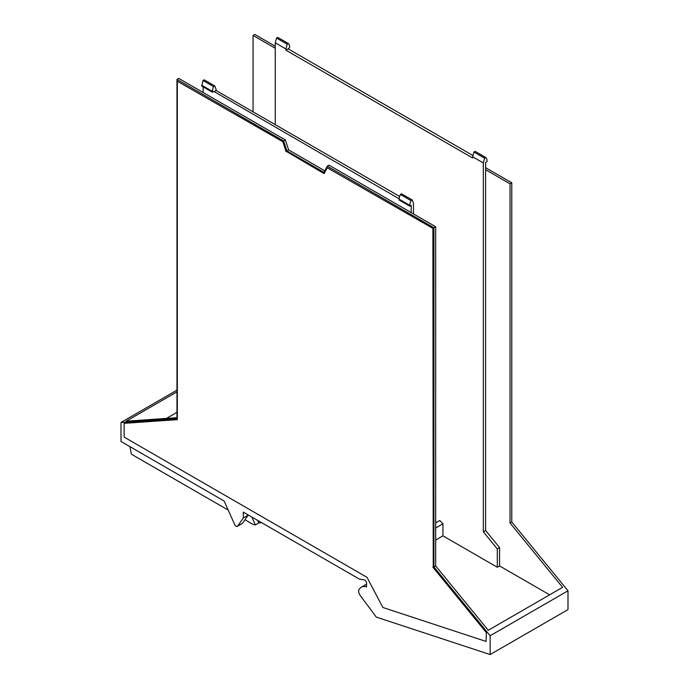 <?xml version="1.0" encoding="UTF-8"?>
<svg xmlns="http://www.w3.org/2000/svg" width="689" height="689" viewBox="0 0 689 689"><rect width="100%" height="100%" fill="white"/><g stroke="black" fill="none" stroke-linecap="round" stroke-linejoin="round"><path stroke-width="1.03" d="M485.599 167.685L511.781 182.8L511.781 521.978L567.994 590.792L567.994 609.601L490.146 654.55L376.573 617.198A0.99 0.568 -120 0 1 376.048 616.776L360.192 595.46A4.961 2.868 -120 0 1 359.451 589.043A14.813 8.552 -120 0 1 361.312 587.192A14.813 8.552 -120 0 1 366.548 586.942L366.548 583.109A2.472 1.421 -120 0 0 364.205 579.862L359.365 579.104L243.303 512.099L243.303 518.007L248.195 515.183L242.511 523.27A2.472 1.421 -120 0 1 242.235 523.528L237.343 526.344A2.472 1.421 -120 0 1 234.682 524.544L224.114 501.015L121.006 441.485L121.006 422.46L176.97 418.576L176.97 79.399L283.627 140.978L285.375 139.97L288.631 149.909L324.829 170.812M176.97 390.138L121.006 422.46M490.146 654.55L490.146 635.74L433.924 566.926L433.924 227.749L435.672 226.741L435.672 565.919L433.924 566.926M283.627 140.978L286.882 150.917L324.011 172.353L327.266 166.17L433.924 227.749M237.343 526.344A2.472 1.421 -120 0 0 237.619 526.095L243.303 518.007M177.323 81.216L283.351 142.02L177.323 81.216L177.323 419.653L124.141 423.339L177.323 419.48M283.351 142.02L286.443 151.468L324.269 173.309M433.226 228.559L327.206 167.746L433.226 228.559L433.226 566.995L486.408 632.089L486.055 641.433L486.408 632.089M253.078 111.851L253.078 35.458L254.827 34.45L275.247 46.241M176.97 391.869L126.139 421.212L176.97 417.689M567.994 590.792L490.146 635.74M435.672 540.047L442.932 535.853L497.294 567.236L497.294 548.9L483.325 531.805L483.325 162.948L472.68 156.799L473.946 152.036L475.126 151.356L485.771 157.505A7.915 4.573 -60 0 1 486.994 160.83L486.994 161.639L485.599 162.44L485.599 169.701L510.032 183.808L510.032 522.985L562.612 587.347L488.251 630.28L435.672 565.919M510.032 522.985L511.781 521.978M327.266 166.17L329.015 165.162L435.672 226.741M286.882 150.917L288.631 149.909M176.97 79.399L178.718 78.391L285.375 139.97M124.141 423.339L124.141 437.11L366.987 577.313L382.886 607.5L486.055 641.433M327.206 167.746L324.106 173.619L286.443 151.468M286.09 151.666L282.998 142.227M432.881 228.757L433.226 566.995M432.881 567.193L486.055 632.287M253.078 35.458L275.247 48.256M511.781 182.8L510.032 183.808M166.411 418.421L176.97 412.323M485.599 169.701L485.599 530.496L499.559 547.591L499.559 565.927L549.633 594.84M409.834 206.183L399.189 200.034L399.189 199.224L409.834 205.374L409.834 206.183L411.23 205.374L411.23 212.634M399.198 198.828L213.805 91.387L212.41 92.197L212.41 91.387A7.915 4.573 120 0 1 213.633 86.65L214.804 85.979L216.079 89.277L216.079 90.483L213.805 91.792M203.16 92.498L203.16 86.857M473.007 155.576L288.166 48.859L289.561 47.653L289.561 46.843A7.915 4.573 -60 0 0 288.346 43.519L287.167 44.199L285.901 48.962L285.901 50.168L288.166 48.859M216.079 90.483L399.629 196.46M409.834 205.374A7.915 4.573 -60 0 1 411.057 200.637L412.229 199.956L413.503 203.255L413.503 213.943M285.901 50.168L472.68 158.005L472.68 156.799M275.247 124.649L275.247 42.813L285.901 48.962M435.672 522.848L439.78 520.479L442.932 523.804L442.932 535.853M275.247 42.813L276.522 38.05L277.693 37.37L288.346 43.519M212.41 92.197L201.765 86.047L202.979 80.51L204.159 79.829L214.804 85.979M497.294 567.236L499.559 565.927M483.325 531.805L485.599 530.496M485.771 157.505L484.6 158.177L483.325 162.948M497.294 548.9L499.559 547.591M411.057 200.637L400.412 194.487A7.915 4.573 120 0 0 399.189 199.224M400.412 194.487L401.584 193.816L412.229 199.956M276.522 38.05L287.167 44.199M484.6 158.177L473.946 152.036M202.979 80.51L213.633 86.65M257.695 520.402L258.831 522.942A12.342 7.123 -120 0 0 260.33 522.822A12.342 7.123 -120 0 0 261.286 522.477M258.831 522.942L255.386 524.923L251.838 517.026M244.965 519.773L251.864 523.752A12.342 7.123 -120 0 0 255.386 524.923M129.911 446.627L131.358 454.18L228.188 510.084M242.511 523.27L237.619 526.095M435.672 527.998L442.932 523.804M201.765 85.247L212.41 91.387M361.312 587.192L366.548 584.177"/></g></svg>
